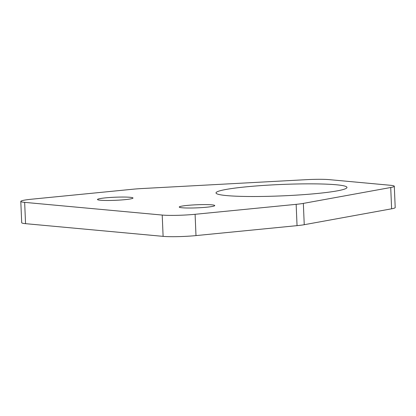 <?xml version="1.0" encoding="UTF-8"?>
<svg xmlns="http://www.w3.org/2000/svg" width="416" height="416" viewBox="0 0 416 416"><rect width="100%" height="100%" fill="white"/><g stroke="black" fill="none" stroke-linecap="round" stroke-linejoin="round"><path stroke-width="0.62" d="M187.299 205.41A17.779 1.55 -2.4 0 0 179.239 207.054A17.779 1.55 -2.4 0 0 188.568 208.021A17.779 1.55 -2.4 0 0 206.7 207.204A17.779 1.55 -2.4 0 0 214.76 205.561A17.779 1.55 -2.4 0 0 205.431 204.594A17.779 1.55 -2.4 0 0 187.299 205.41M105.539 197.865A17.779 1.55 -2.4 0 0 97.484 199.508A17.779 1.55 -2.4 0 0 106.813 200.476A17.779 1.55 -2.4 0 0 124.946 199.659A17.779 1.55 -2.4 0 0 133.006 198.016A17.779 1.55 -2.4 0 0 123.677 197.049A17.779 1.55 -2.4 0 0 105.539 197.865M245.726 186.883A65.541 5.71 -2.4 0 0 216.013 192.925A65.541 5.71 -2.4 0 0 250.406 196.508A65.541 5.71 -2.4 0 0 317.262 193.482A65.541 5.71 -2.4 0 0 346.975 187.439A65.541 5.71 -2.4 0 0 312.577 183.856A65.541 5.71 -2.4 0 0 245.726 186.883M162.214 215.056A23.78 2.075 -2.4 0 0 195.099 214.297L296.15 204.339A23.78 2.075 -2.4 0 0 303.347 203.398L390.723 187.502A23.78 2.075 -2.4 0 0 394.306 186.254A23.78 2.075 -2.4 0 0 390.447 185.286L329.248 179.639A23.78 2.075 -2.4 0 0 305.994 179.686L142.267 188.531A23.78 2.075 -2.4 0 0 132.636 189.249L31.58 199.207A23.78 2.075 -2.4 0 0 20.8 201.401A23.78 2.075 -2.4 0 0 24.658 202.363L162.214 215.056L163.108 236.361A23.78 2.075 -2.4 0 0 195.988 235.596L297.045 225.644A23.78 2.075 -2.4 0 0 304.242 224.702L391.612 208.806A23.78 2.075 -2.4 0 0 395.2 207.553L394.306 186.254M20.8 201.401L21.694 222.7A23.78 2.075 -2.4 0 0 25.553 223.668L163.108 236.361M195.988 235.596L195.099 214.297M25.553 223.668L24.658 202.363M391.612 208.806L390.723 187.502M304.242 224.702L303.347 203.398M297.045 225.644L296.15 204.339"/></g></svg>
